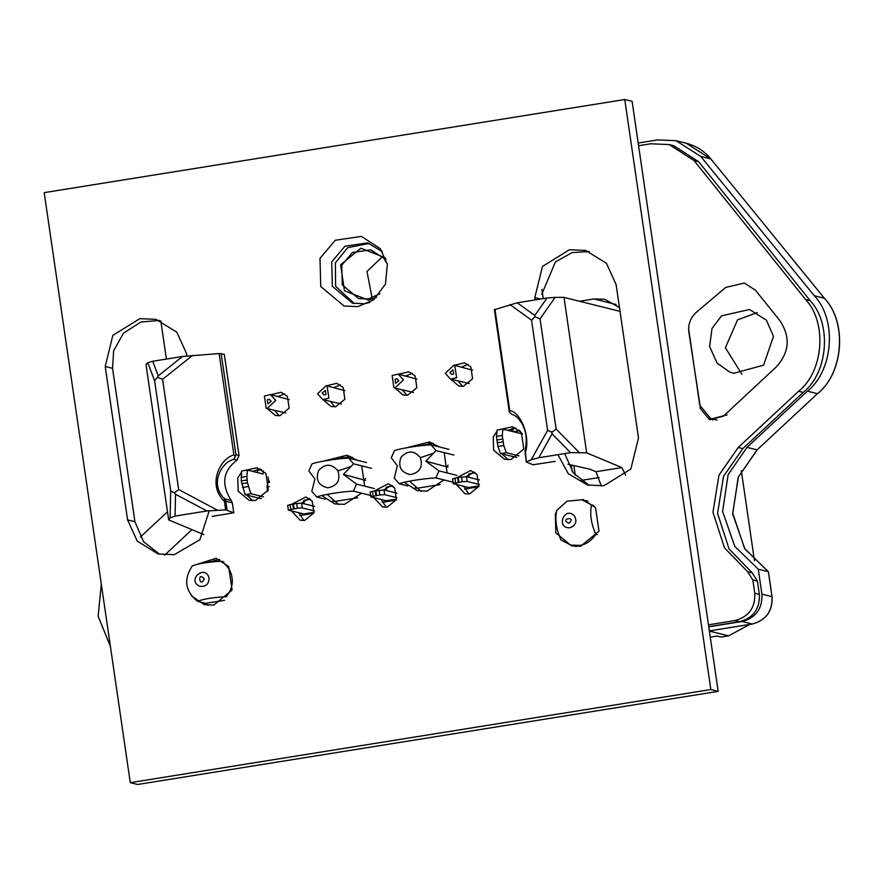 <?xml version="1.0" encoding="UTF-8"?>
<svg xmlns="http://www.w3.org/2000/svg" width="884" height="884" viewBox="0 0 884 884"><rect width="100%" height="100%" fill="white"/><g stroke="black" fill="none" stroke-linecap="round" stroke-linejoin="round"><path stroke-width="1.33" d="M449.912 372.529L453.094 369.921L453.691 374.009L451.647 374.473L449.912 372.529M445.26 373.269L450.497 379.114L456.608 377.722L454.818 365.468L453.967 365.191L445.26 373.269M450.497 379.114L469.249 383.501M472.675 370.175L453.967 365.191M398.817 380.717L395.634 383.324L395.037 379.236L397.071 378.772L398.817 380.717M403.458 379.976L398.231 374.131L392.12 375.523L393.91 387.789L394.761 388.054L403.458 379.976M416.939 379.114L398.231 374.131M394.761 388.054L413.513 392.441M322.185 393.015L325.367 390.408L325.964 394.496L323.931 394.96L322.185 393.015M317.544 393.756L322.771 399.601L328.881 398.209L327.091 385.954L326.24 385.678L317.544 393.756M322.771 399.601L341.522 403.988M344.948 390.662L326.24 385.678M271.101 401.203L267.907 403.811L267.311 399.723L269.355 399.259L271.101 401.203M275.742 400.463L270.504 394.618L264.393 396.01L266.183 408.275L267.034 408.541L275.742 400.463M289.212 399.601L270.504 394.618M267.034 408.541L285.797 412.927M269.101 482.454L268.99 481.703M268.195 482.598L268.581 481.062M269.355 481.658L268.25 481.78M268.062 477.006L268.648 481.062L269.277 481.095M518.853 429.922L518.996 430.851L520.201 431.16M513.184 431.779L518.996 430.851M513.173 431.679L512.698 428.464M522.422 433.978L502.886 429.116L497.073 430.044L496.499 436.42L502.3 435.492L503.769 445.547L506.322 452.707L500.521 453.647L497.968 446.486L496.499 436.42M502.886 429.116L502.3 435.492M506.322 452.707L518.93 455.857M516.764 457.404L500.521 453.647M572.235 471.57L571.274 464.995L572.235 471.57M263.487 496.83L250.879 493.692L245.078 494.62L260.835 498.653M250.879 493.692L247.465 482.83L246.857 476.465L247.432 470.089L241.63 471.017L241.244 480.929L245.078 494.62M247.432 470.089L263.045 473.968L263.366 470.863M257.255 469.437L257.609 472.62M462.244 481.714L467.15 481.437L466.465 476.719L458.243 477.382L452.531 478.951L453.216 483.67L462.244 481.714L461.558 476.995M453.216 483.67L468.597 487.515L479.006 485.846M466.465 476.719L479.437 479.957M479.36 484.487L467.15 481.437M379.811 494.941L384.717 494.664L384.021 489.946L372.495 491.283L370.087 492.178L370.783 496.896L379.811 494.941L379.114 490.222M370.783 496.896L386.164 500.731L396.562 499.062M384.021 489.946L396.993 493.173M396.927 497.703L384.717 494.664M297.367 508.156L302.273 507.891L301.588 503.162L293.366 503.836L287.654 505.405L288.339 510.123L297.367 508.156L296.681 503.438M288.339 510.123L303.72 513.958L314.118 512.289M301.588 503.162L314.56 506.399M314.483 510.93L302.273 507.891M573.871 465.581L575.274 475.227M468.619 474.156L469.084 477.371M475.283 472.807L469.183 473.78M478.62 486.841L464.564 489.095M269.432 482.399L267.841 482.653L266.946 486.985L267.62 491.614M269.266 486.609L266.946 486.985M343.312 458.52L343.08 456.918M366.506 462.553L348.616 458.1L353.589 463.824L371.479 468.277M348.616 458.1C337.511 458.487 316.273 461.901 311.964 463.978L308.847 470.995L314.947 478.973L311.809 491.294L316.781 497.018L325.389 499.162M332.727 500.996L334.671 501.482L357.722 497.78M371.324 495.604L353.434 491.139C342.329 491.526 321.091 494.941 316.781 497.018M353.434 491.139L356.55 484.123L374.44 488.576M356.55 484.123L343.434 474.399L365.567 480.41M353.589 463.824L343.434 474.399M365.578 478.443L364.838 479.736M337.964 470.885C331.677 463.492 325.213 463.382 318.549 470.542C315.356 479.835 318.439 485.592 327.809 487.824C337.29 485.924 340.671 480.277 337.964 470.885L350.904 466.531M453.923 455.061L436.033 450.597L431.06 444.873C419.955 445.26 398.706 448.674 394.397 450.752L391.281 457.779L397.38 465.746L394.242 478.067L399.214 483.791C403.535 481.714 424.773 478.31 435.878 477.912L438.994 470.896L425.878 461.172L448.011 467.194M448.95 449.337L431.06 444.873M440.155 484.554L417.104 488.255L415.171 487.769M407.833 485.946L399.214 483.791M453.768 482.377L435.878 477.912M456.884 475.36L438.994 470.896M425.878 461.172L436.033 450.597M448.022 465.227L447.271 466.509M420.397 457.658C423.116 467.05 419.734 472.697 410.253 474.597C400.883 472.365 397.789 466.608 400.993 457.315C407.646 450.155 414.121 450.265 420.397 457.658L433.337 453.304M428.95 443.16L429.226 445.017M352.594 457.337L352.86 459.161M303.742 500.598L304.207 503.825M310.406 499.25L304.295 500.233M313.743 513.295L299.687 515.549M302.98 513.77L301.963 515.184M313.721 512.355L313.555 513.317M386.175 487.382L386.651 490.598M392.839 486.034L386.739 487.007M396.187 500.068L382.131 502.322M385.413 500.543L384.396 501.957M396.165 499.128L395.999 500.101M511.935 431.37L511.56 428.751M467.857 487.327L466.84 488.73M478.598 485.902L478.432 486.874M212.127 516.378L233.763 512.775L232.315 502.852L231.221 500.466C221.718 485.46 222.68 472.807 234.127 462.509L237.045 460.133L239.045 455.47L235.929 454.685L235.531 456.133L233.906 454.906C219.707 458.641 207.11 485.172 224.403 501.217L225.774 501.217L224.713 498.852L224.403 501.217L225.663 509.88L233.763 512.775M233.774 459.326C221.055 462.244 209.298 484.797 224.713 498.852L231.221 500.466M235.531 456.155L233.785 459.315L237.045 460.133M182.502 356.484L152.722 361.258L158.258 375.888L182.502 356.484L219.121 353.545L224.293 354.318L239.045 455.47M170.115 517.869L170.678 490.929L174.38 492.797L178.667 489.537L162.59 379.346L157.529 377.291L154.601 380.739L147.772 362.694L145.993 364.44L168.667 519.903L170.115 517.869L175.076 516.079L206.922 510.974L225.663 509.88M174.391 492.775L175.529 494.255L175.076 516.079M158.258 375.888L157.54 377.302M147.772 362.694L152.722 361.258M534.809 315.489L517.25 302.792L547.03 298.007L534.809 315.489L535.074 316.737L540.058 318.903L555.13 297.356L547.03 298.007M625.563 475.039L621.872 467.57L586.678 452.851L570.611 452.641L538.765 457.746L531.218 459.779L526.323 461.956L533.041 464.774L555.13 461.36M531.218 459.779L547.616 430.353L551.914 432.221L552.08 433.856L570.611 452.641M579.009 452.288L556.135 429.105L551.925 432.232M382.441 256.636L366.971 271.476L372.12 298.03M387.303 264.051L383.976 258.415L370.739 249.818L352.429 252.526L341.743 265.189L342.285 284.913L358.595 298.56L368.285 298.969L379.899 293.775M382.463 251.719L367.6 242.879L344.926 246.227L331.699 261.896L332.362 286.317L352.561 303.223L364.551 303.731L369.844 302.383M543.251 298.615L541.903 289.344M749.731 624.424L728.582 635.861L721.035 637.077L717.046 636.071L710.272 637.165M741.333 470.719L754.461 560.699M164.744 555.053L191.961 529.638M757.268 312.549L737.543 319.853L725.399 347.755L741.897 374.241M773.489 336.274L763.621 365.158L733.598 373.313L729.687 372.065L717.057 363.026L709.62 346.517L712.018 328.439L721.488 315.853L749.51 309.488L766.417 320.207L773.489 336.274M727.046 414.872L711.974 418.817L710.482 418.375L699.763 405.181L688.514 328.041M638.182 143.031L657.608 139.915L676.072 140.7L700.747 156.413L814.263 295.709C837.148 319.422 833.457 370.639 807.379 391.17L746.991 447.381L728.129 474.664L722.615 511.449L734.759 546.367L758.262 569.208L761.909 594.17C762.505 608.645 755.908 617.75 742.129 621.496L708.758 626.844M700.747 156.413L710.924 158.976C704.581 151.186 696.327 145.937 686.161 143.208L710.846 158.921L824.352 298.228C847.248 321.942 843.557 373.159 817.479 393.678L757.08 449.89L738.217 477.183L732.703 513.969L744.858 548.887L768.351 571.716L758.262 569.208M607.684 302.394L616.026 304.472M619.463 307.544L604.7 299.256L594.037 298.947L607.805 302.383M594.037 298.947L579.572 301.267M601.341 486.078L595.982 471.713L589.971 469.205L567.915 464.233M599.153 477.526L581.153 480.421M587.86 501.272L581.893 499.78L567.042 501.173L556.688 510.499C554.832 519.483 556.257 529.284 560.975 539.903L570.611 545.041L579.606 545.417C585.816 544.666 591.219 540.964 595.816 534.323C591.087 523.704 589.661 513.891 591.518 504.919L593.606 505.438M581.893 499.78L591.518 504.919M597.319 534.698L595.816 534.323M525.372 450.619L526.323 461.956M509.25 410.85L509.35 412.209L509.759 410.662C518.322 410.751 531.162 433.193 525.361 452.951L525.052 453.216M509.361 412.231L512.344 414.64M517.25 302.792L494.499 309.698M547.616 430.353L531.538 320.163L535.074 316.726M555.13 297.356L563.992 297.389L586.678 452.851M563.992 297.389L620.015 311.356M203.873 534.61L168.667 519.903M224.525 600.324L205.707 603.341L197.452 601.286C203.806 598.921 213.453 597.374 226.381 596.645C231.254 590.203 233.122 583.871 231.973 577.639C231.299 571.318 227.707 565.859 221.221 561.241C208.281 561.97 198.646 563.517 192.281 565.882C183.43 579.385 185.154 591.186 197.452 601.286M223.873 561.904L221.221 561.241M214.503 559.671L214.801 561.727M357.898 306.615L344.053 306.03L320.759 286.526L319.986 258.36L335.257 240.271L361.412 236.404L380.319 248.68L387.347 264.272L385.49 284.084L373.545 299.93L357.898 306.615M454.254 365.258L464.564 362.849L470.863 366.937L472.586 378.739L463.393 386.253L458.774 386.054L450.862 379.203M468.078 364.385L461.592 367.092M458.199 381.037L462.597 386.352M398.518 374.197L408.828 371.788L415.126 375.877L416.85 387.678L407.657 395.192L403.049 394.993L395.126 388.142M412.342 373.324L405.855 376.031M402.463 389.977L406.872 395.292M326.527 385.744L336.837 383.336L343.147 387.424L344.859 399.225L335.666 406.739L331.058 406.541L323.135 399.69M340.351 384.872L333.865 387.579M330.472 401.524L334.881 406.839M270.791 394.684L281.112 392.275L287.411 396.363L289.134 408.165L279.941 415.679L275.322 415.48L267.399 408.64M284.626 393.811L278.14 396.518M274.747 410.463L279.145 415.778M243.111 470.785L257.111 467.747L265.94 473.47L268.349 489.99L255.476 500.51L249.012 500.245L238.139 491.139L237.785 477.99L241.52 472.2M260.681 469.095L252.36 471.316M246.581 494.996L252.791 500.72M498.554 429.801L512.565 426.773L521.383 432.497L523.792 449.017L510.919 459.536L504.466 459.26L493.592 450.166L493.228 437.016L496.963 431.226M516.123 428.121L507.814 430.342M502.024 454.022L508.245 459.746M443.978 479.935L427.005 491.117L417.314 490.708L404.275 482.366M407.159 447.602L429.458 441.967L439.138 446.884M444.155 452.619L447.105 472.918M433.061 443.171L419.602 445.879M409.513 481.139L421.049 491.327M361.534 493.161L344.561 504.344L334.87 503.924L321.831 495.581M324.715 460.829L347.025 455.183L356.694 460.111M361.711 465.846L364.672 486.145M350.617 456.387L337.169 459.105M327.069 494.366L338.616 504.554M292.195 504.024L305.886 496.985L312.196 501.073L313.908 512.875L304.715 520.389L300.107 520.201L291.455 510.897M309.4 498.521L301.057 503.195M298.803 512.731L303.93 520.488M457.072 477.581L470.763 470.542L477.073 474.631L478.796 486.432L469.592 493.946L464.984 493.747L456.343 484.454M474.288 472.078L465.934 476.752M463.68 486.277L468.807 494.046M374.628 490.797L388.33 483.758L394.629 487.858L396.352 499.659L387.159 507.162L382.54 506.974L373.899 497.681M391.844 485.294L383.49 489.968M381.236 499.504L386.363 507.261M192.756 565.727L216.039 558.29L228.636 566.467L232.083 590.07L213.696 605.098L204.469 604.7L191.353 595.838M219.63 559.506L205.884 562.721M203.972 602.91L208.215 605.319M582.954 499.427L595.551 507.615L598.998 531.218L580.611 546.246L571.373 545.848L555.848 532.853L555.329 514.068L556.555 511.405M586.545 500.653L585.097 500.576M573.804 545.837L575.119 546.467M209.254 510.676L199.883 539.715L174.247 554.666L158.103 553.981L137.241 541.107L127.583 519.88L105.207 366.473L112.854 335.356L139.827 318.66L155.971 319.334L176.833 332.207L186.491 353.434L186.855 355.932M159.595 320.428L140.854 322.019L123.462 333.202L113.649 350.815L112.544 368.308L134.932 521.715L143.551 541.704L158.49 553.384M535.163 299.919L534.82 297.565L542.467 266.449L569.44 249.741L585.584 250.426L606.446 263.299L616.104 284.526L638.48 437.934L630.833 469.039L603.871 485.747L587.716 485.062L568.29 473.769L557.914 454.674M564.666 453.591L573.396 473.073L588.103 484.465M589.208 251.509L571.959 252.647L555.384 261.995L541.737 294.339M718.173 691.365L137.617 784.484L130.28 782.66L44.2 192.635L624.756 99.516L710.835 689.531L718.173 691.365L632.104 101.34L624.756 99.516M710.835 689.531L130.28 782.66M699.929 407.933L709.112 419.237L710.393 419.624L723.311 416.231L776.55 366.683C789.478 352.097 790.583 336.738 779.865 320.605L755.5 290.239L744.295 283.046L725.665 287.455L696.338 312.295C690.481 317.61 687.984 324.218 688.868 332.119L700.448 408.065M712.736 419.999L709.476 417.977M638.579 145.727L650.701 143.783L669.155 144.567L694.062 160.556L805.556 299.488C827.358 322.472 823.645 371.523 798.606 391.281L738.217 447.481L718.968 475.128L712.957 512.256L724.493 547.837L747.654 571.738L752.825 579.926L754.77 593.252C755.367 607.717 748.77 616.822 734.991 620.568L708.471 624.822M708.736 626.668L739.576 621.717C753.367 617.971 759.953 608.866 759.356 594.391L757.411 581.064L752.251 572.887L729.079 548.975L717.554 513.405L723.554 476.277L742.803 448.63L803.191 392.419C828.231 372.672 831.943 323.621 810.142 300.637L698.647 161.695L673.741 145.716L669.155 144.567M166.391 359.07L160.811 320.881M140.346 537.052L167.485 511.792M110.389 646.359L98.146 616.259L101.306 584.081M496.697 439.956L502.499 439.028M497.106 442.785L502.919 441.856M497.968 446.486L503.769 445.547M261.321 498.377L260.614 498.488M242.514 487.46L248.327 486.531M241.663 483.758L247.465 482.83M241.244 480.929L247.056 480.001M241.045 477.393L246.857 476.465M261.73 469.702L257.399 470.398M458.243 477.382L458.94 482.111M457.569 477.493L458.255 482.211M454.928 478.056L455.625 482.774M375.811 490.609L376.496 495.327M375.125 490.719L375.811 495.438M372.495 491.283L373.181 496.001M293.366 503.836L294.063 508.554M292.681 503.946L293.377 508.665M290.051 504.499L290.748 509.228M341.533 457.326L341.732 458.663M235.929 454.685L221.166 353.545M219.121 353.545L233.906 454.906M206.922 510.974L175.529 494.255M170.678 490.929L154.601 380.739M162.59 379.346L192.502 355.412M538.765 457.746L552.08 433.856M376.507 297.433L368.451 300.151L344.44 290.726L340.649 264.758L360.882 248.227L384.894 257.664L386.032 259.222M369.424 243.387L347.788 247.642L335.368 262.813L335.622 286.283L354.407 303.621M709.377 631.077L728.582 635.861M807.379 391.17L817.589 393.667C843.944 372.495 847.159 321.997 824.441 298.273L814.263 295.709M768.406 571.738L744.659 548.5L732.726 513.25L738.394 477.006L757.19 449.879L746.991 447.381M768.351 571.716L771.997 596.689L761.909 594.17M752.35 623.994L709.355 630.9L752.284 624.016C766.13 620.259 772.726 611.164 772.086 596.744L771.997 596.689C772.594 611.153 766.008 620.27 752.218 624.016L742.129 621.496M768.461 571.86L772.019 596.822M817.601 393.568L757.212 449.779M710.957 159.065L824.474 298.361M621.872 467.57L595.982 471.713M568.854 523.251C558.732 518.676 577.208 515.715 568.854 523.251M570.047 527.726C575.76 525.494 577.263 521.604 574.556 516.068C564.533 505.195 555.362 528.897 570.047 527.726M494.974 309.301L509.759 410.662M531.538 320.163L509.88 304.505M556.135 429.105L540.058 318.903M232.315 502.852L225.774 501.217L227.044 509.969M217.331 510.134L178.667 489.537M204.27 578.887C196.955 570.445 199.685 589.23 204.27 578.887M209.099 578.335C208.712 584.534 205.508 587.153 199.486 586.191C186.259 579.738 205.806 563.76 209.099 578.335M134.932 521.715L127.583 519.88M105.207 366.473L112.544 368.308M534.82 297.565L540.699 299.024M738.217 447.481L742.803 448.63M798.606 391.281L803.191 392.419M805.556 299.488L810.142 300.637M694.062 160.556L698.647 161.695M734.991 620.568L739.576 621.717M754.77 593.252L759.356 594.391M752.825 579.926L757.411 581.064M752.251 572.887L747.654 571.738M717.012 420.077L711.974 418.817M686.161 143.208L676.072 140.7M576.578 546.533L570.611 545.041M526.234 461.879L525.052 451.282C527.748 435.79 525.35 431.514 522.687 424.861C519.195 418.751 515.703 415.336 512.234 414.596M509.272 411.789L494.366 309.621"/></g></svg>
